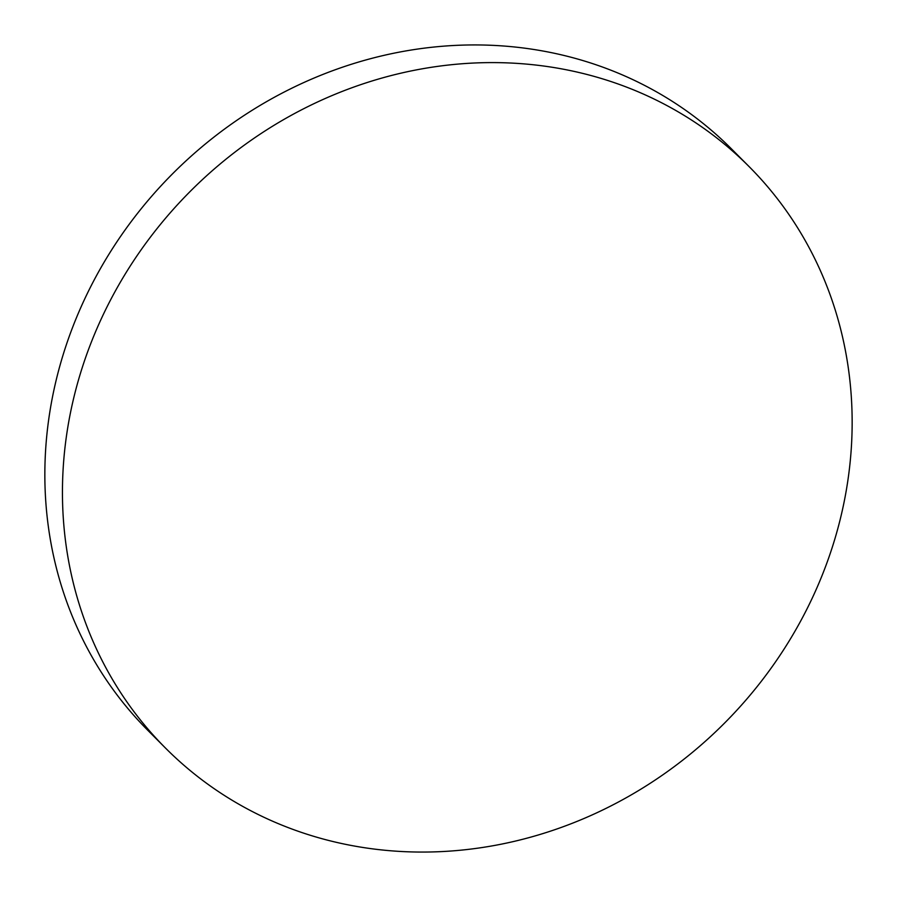 <?xml version="1.0" encoding="UTF-8"?>
<svg xmlns="http://www.w3.org/2000/svg" width="897" height="897" viewBox="0 0 897 897"><rect width="100%" height="100%" fill="white"/><g stroke="black" fill="none" stroke-linecap="round" stroke-linejoin="round"><path stroke-width="1.35" d="M165.485 748.053L147.893 730.393A411.914 376.886 -44.9 0 1 84.654 299.082A411.914 376.886 -44.9 0 1 731.515 148.947L749.107 166.607A411.914 376.886 -44.9 0 1 812.346 597.918A411.914 376.886 -44.9 0 1 165.485 748.053A411.914 376.886 -44.9 0 1 102.247 316.753A411.914 376.886 -44.9 0 1 749.107 166.607"/></g></svg>

